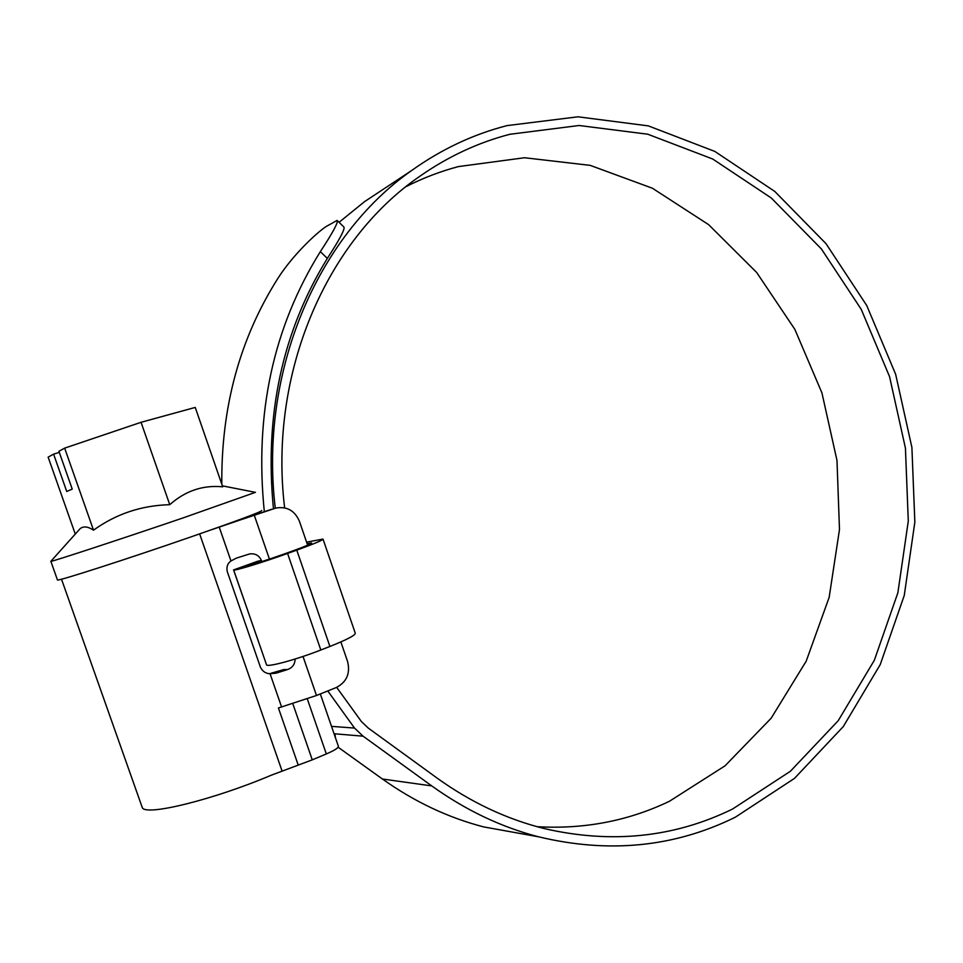 <?xml version="1.0" encoding="UTF-8"?>
<svg xmlns="http://www.w3.org/2000/svg" width="963" height="963" viewBox="0 0 963 963"><rect width="100%" height="100%" fill="white"/><g stroke="black" fill="none" stroke-linecap="round" stroke-linejoin="round"><path stroke-width="1.44" d="M292.884 703.893L312.265 759.855L271.181 775.239C214.171 799.483 146.232 816.275 142.343 807.764L141.778 806.163M221.297 526.267L275.659 508.127M335.112 735.106L335.437 737.754M210.993 529.915L271.482 509.295M320.33 693.95L338.374 746.253C338.735 747.745 334.727 750.309 326.325 753.945L307.341 699.006M312.265 759.855L326.325 753.945M274.66 508.44L276.225 507.983C287.094 506.297 294.822 510.715 299.409 521.224L307.642 545.202M340.866 641.936L347.595 661.533C350.472 673.378 346.704 682.045 336.316 687.522L316.49 695.491L278.415 707.961L298.121 764.791M269.183 673.643L276.176 673.137L270.061 673.739C265.752 673.594 262.55 671.416 260.431 667.203L227.28 571.649C226.305 566.99 227.533 563.415 230.964 560.947L236.344 558.131L249.646 553.93C255.231 553.244 259.167 555.434 261.442 560.502L258.228 561.104L258.722 562.548M261.816 561.585L261.442 560.502M295.087 659.029C295.003 664.169 292.523 667.672 287.624 669.538L283.82 669.574L271.337 673.161M276.176 673.137L287.624 669.538M50.955 561.2L80.098 528.699C83.432 525.967 87.91 526.46 93.519 530.18C116.054 513.917 141.465 505.419 169.753 504.684C185.353 490.841 203 484.883 222.706 486.833L195.236 407.421L141.055 422.3L64.653 448.132L58.912 451.262L72.225 489.084L66.748 491.479L53.603 454.151L59.297 452.369M50.798 561.381L50.883 561.369C51.906 561.742 121.434 538.919 182.862 517.986L255.472 492.322M57.407 579.81L57.491 580.039C58.731 581.062 128.356 558.636 189.603 537.378C238.21 520.453 262.261 511.497 261.743 510.51M53.603 454.151L48.15 457.124L75.27 534.068M141.055 422.3L169.753 504.684M64.653 448.132L93.519 530.18M258.409 561.634L246.612 565.883C253.907 564.246 266.245 560.346 283.64 554.194L292.788 550.908C305.524 546.274 311.795 543.626 311.603 542.976L307.125 543.698M258.216 561.068L233.576 569.927L266.582 664.927C267.967 667.335 297.061 659.366 320.823 650.001L329.9 646.462C347.45 639.456 355.889 634.99 355.215 633.052L323.074 539.28M233.576 569.927L233.66 569.988C234.563 571.011 263.477 562.163 287.576 553.448L296.773 550.138C314.576 543.65 323.315 539.966 323.002 539.075L306.595 542.157M284.627 507.838C268.34 373.199 326.409 240.124 420.133 176.06C448.252 156.439 478.178 142.524 509.884 134.278L579.076 125.503L647.738 134.206L712.704 159.015L771.303 198.005L821.379 248.936L861.223 309.328L889.547 376.605L905.425 448.096L908.29 521.079L897.877 592.763L874.332 660.293L838.171 720.757L790.394 771.267L732.59 809.016C674.425 837.485 611.734 844.021 544.516 828.625C506.682 819.236 470.751 802.311 436.733 777.827L368.251 728.064L361.426 721.576L336.677 687.365M406.013 186.641C422.962 178.047 440.416 171.366 458.376 166.599L524.486 157.739L590.175 165.359L652.42 188.242L708.624 224.644L756.653 272.457L794.848 329.358L821.933 392.892L836.991 460.483L839.483 529.53L829.167 597.337L806.2 661.16L771.146 718.242L725.031 765.826L669.405 801.288C628.382 820.921 584.312 829.396 537.198 826.699M525.882 834.512L483.715 826.916C448.12 817.683 414.355 801.722 382.419 779.007L338.169 747.252M275.274 508.235C258.975 371.742 317.14 236.838 411.43 170.668C441.283 149.337 473.146 134.314 507.02 125.611L577.993 116.8L648.34 125.888L714.847 151.432L774.806 191.456L826.001 243.651L866.712 305.476L895.662 374.318L911.901 447.446L914.85 522.115L904.257 595.459L880.23 664.602L843.299 726.571L794.451 778.405L735.299 817.226C674.449 847.187 608.821 853.712 538.401 836.775C501.001 827.036 465.454 810.088 431.749 785.904L363.075 736.177L354.516 728.064L327.781 690.953M339.06 222.309L364.532 201.652L383.731 188.965M264.331 511.762C254.437 414.222 273.107 327.504 320.342 251.632C332.969 232.396 338.555 221.996 337.11 220.407L326.132 226.534C316.43 232.829 292.258 255.64 277.91 278.355C239.811 338.507 221.117 407.12 221.803 484.196M273.444 508.717C264.331 415.041 282.303 331.597 327.336 258.409L320.342 251.632M337.459 220.744L343.827 226.979C345.368 228.616 339.867 239.089 327.336 258.409M281.918 770.617L199.642 533.899M254.364 515.47L269.423 559.118M303.02 656.453L316.49 695.491M230.964 560.947L219.263 527.206M281.629 707.095L270.061 673.739M309.869 543.144L310.182 544.047M287.576 553.448L320.823 650.001M296.773 550.138L329.9 646.462M382.419 779.007L431.749 785.904M332.115 726.415L354.516 728.064M334.655 733.794L363.075 736.177M61.512 579.208L142.343 807.764M222.369 485.846L255.351 492.346M50.883 561.369L57.491 580.039M233.66 569.988L266.582 664.927M483.715 826.916L538.401 836.775M364.532 201.652L411.43 170.668"/></g></svg>
